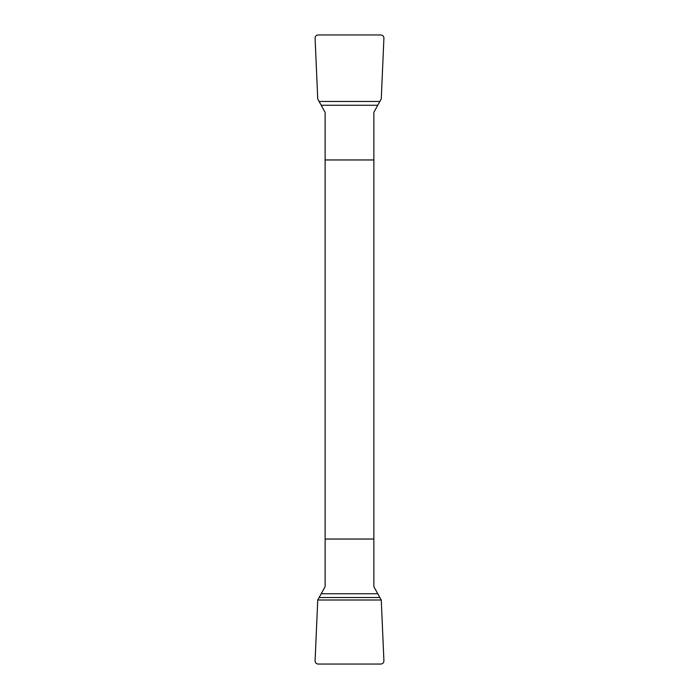 <?xml version="1.0" encoding="UTF-8"?>
<svg xmlns="http://www.w3.org/2000/svg" width="699" height="699" viewBox="0 0 699 699"><rect width="100%" height="100%" fill="white"/><g stroke="black" fill="none" stroke-linecap="round" stroke-linejoin="round"><path stroke-width="1.05" d="M319.155 101.451L379.845 101.451L381.261 98.996L383.917 38.13C383.786 36.226 382.772 35.168 380.876 34.95L318.124 34.95C316.228 35.168 315.214 36.226 315.083 38.13L317.739 98.996L325.131 112.329L325.131 586.671L317.739 600.004L315.083 660.87C315.214 662.774 316.228 663.832 318.124 664.05L380.876 664.05C382.772 663.832 383.786 662.774 383.917 660.87L381.261 600.004L317.739 600.004L315.083 660.87C315.214 662.774 316.228 663.832 318.124 664.05L380.876 664.05C382.772 663.832 383.786 662.774 383.917 660.87L381.261 600.004L379.845 597.549L319.155 597.549M379.845 597.549L373.869 586.671L373.869 112.329L379.845 101.451M373.869 159.957L325.131 159.957M325.131 539.043L373.869 539.043M377.705 593.739L321.295 593.739M321.295 105.261L377.705 105.261"/></g></svg>
